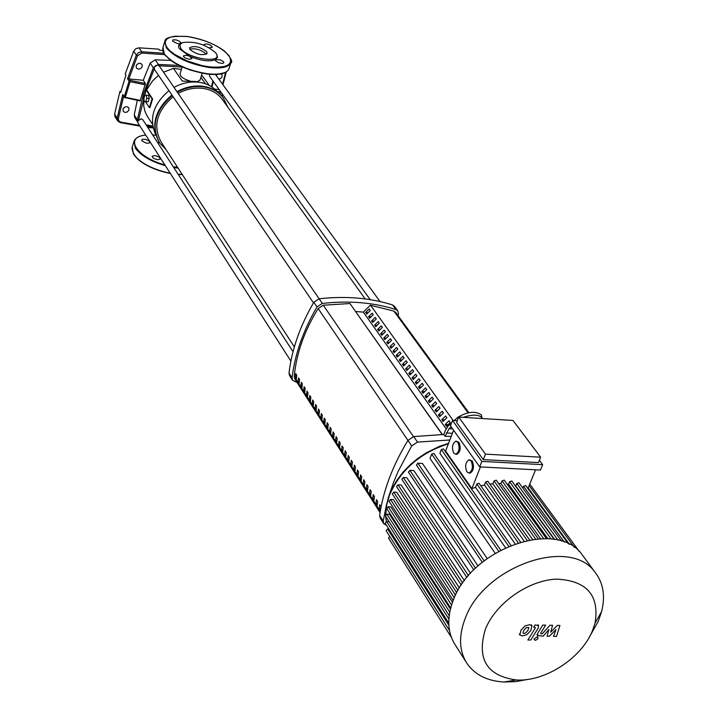 <?xml version="1.0" encoding="UTF-8"?>
<svg xmlns="http://www.w3.org/2000/svg" width="718" height="718" viewBox="0 0 718 718"><rect width="100%" height="100%" fill="white"/><g stroke="black" fill="none" stroke-linecap="round" stroke-linejoin="round"><path stroke-width="1.08" d="M379.687 504.691L380.89 506.567L380.378 510.453L379.176 508.577L379.687 504.691M380.845 506.504L380.585 508.64L379.176 508.577M376.456 499.647L377.65 501.514L377.138 505.391L375.945 503.524L376.456 499.647M377.614 501.451L377.354 503.587L375.945 503.524M373.243 494.63L374.428 496.488L373.925 500.356L372.741 498.498L373.243 494.63M374.401 496.434L374.141 498.57L372.741 498.498M370.048 489.64L371.233 491.489L370.73 495.357L369.546 493.508L370.048 489.64M371.206 491.444L370.964 493.401M370.946 493.571L369.546 493.508M366.871 484.686L368.047 486.517L367.553 490.376L366.377 488.545L366.871 484.686M368.029 486.49L367.84 488.025M367.76 488.608L366.377 488.545M364.6 483.672L363.227 483.609L363.712 479.75L364.879 481.572L364.726 482.667M364.879 481.572L364.385 485.431L363.227 483.609M361.45 478.762L360.086 478.691L360.571 474.849L361.639 477.344M361.737 476.662L361.244 480.513L360.086 478.691M358.327 473.88L356.972 473.817L357.447 469.976L358.569 472.049M358.605 471.78L358.12 475.621L356.972 473.817M354.342 465.129L355.491 466.915L355.015 470.757L353.866 468.962L354.342 465.129M355.213 469.025L353.866 468.962M351.255 460.301L352.403 462.087L351.928 465.919L350.788 464.133L351.255 460.301M352.125 464.196L350.788 464.133M348.185 455.508L349.325 457.285L348.849 461.109L347.718 459.332L348.185 455.508M349.047 459.403L347.718 459.332M345.134 450.742L346.264 452.502L345.798 456.325L344.667 454.557L345.134 450.742M345.986 454.629L344.667 454.557M342.1 446.004L343.222 447.754L342.755 451.568L341.633 449.809L342.1 446.004M342.953 449.881L341.633 449.809M339.075 441.292L340.197 443.033L339.74 446.838L338.627 445.088L339.075 441.292M339.928 445.16L338.627 445.088M336.078 436.598L337.191 438.33L336.733 442.135L335.62 440.394L336.078 436.598M336.921 440.466L335.62 440.394M333.089 431.94L334.193 433.663L333.744 437.45L332.64 435.727L333.089 431.94M333.924 435.799L332.64 435.727M330.118 427.3L331.222 429.014L330.774 432.801L329.679 431.087L330.118 427.3M330.953 431.159L329.679 431.087M327.166 422.696L328.261 424.392L327.821 428.17L326.726 426.465L327.166 422.696M327.991 426.546L326.726 426.465M324.231 418.109L325.317 419.806L324.877 423.575L323.791 421.879L324.231 418.109M325.057 421.951L323.791 421.879M321.314 413.541L322.391 415.228L321.96 418.998L320.874 417.311L321.314 413.541M322.131 417.382L320.874 417.311M318.406 409.009L319.483 410.687L319.052 414.448L317.975 412.769L318.406 409.009M319.223 412.841L317.975 412.769M315.516 404.503L316.584 406.164L316.153 409.924L315.094 408.246L315.516 404.503M316.324 408.327L315.094 408.246M312.644 400.016L313.703 401.667L313.281 405.419L312.222 403.758L312.644 400.016M313.452 403.839L312.222 403.758M309.79 395.546L310.84 397.198L310.418 400.94L309.368 399.289L309.79 395.546M310.589 399.37L309.368 399.289M306.945 391.113L307.995 392.755L307.582 396.489L306.532 394.846L306.945 391.113M307.735 394.927L306.532 394.846M304.118 386.697L305.159 388.33L304.746 392.055L303.705 390.421L304.118 386.697M304.908 390.502L303.705 390.421M301.309 382.308L302.341 383.933L301.937 387.657L300.896 386.024L301.309 382.308M302.09 386.104L300.896 386.024M298.509 377.937L299.541 379.553L299.137 383.268L298.105 381.653L298.509 377.937M299.289 381.734L298.105 381.653M295.726 373.593L296.758 375.2L296.354 378.916L295.322 377.3L295.726 373.593M296.507 377.381L295.322 377.3M442.162 434.489L349.944 303.534L323.279 305.213L318.146 308.543C304.27 331.043 296.292 353.696 294.227 376.501L294.811 378.898L380.046 512.526M395.735 312.492L393.868 311.082L370.587 305.285M138.296 69.161L136.474 68.129C135.594 65.32 136.797 63.705 140.091 63.265L141.904 64.288C142.801 67.097 141.599 68.722 138.296 69.161M125.085 112.448L123.227 111.371L122.993 109.046L124.77 107.063L126.862 106.641L128.71 107.709L128.953 110.033L127.185 112.026L125.085 112.448M216.289 75.561L217.123 74.412M124.358 97.406L122.787 94.471L117.16 118.174L114.593 114.09L119.96 91.285L120.678 92.407L125.928 75.076L125.201 73.972L133.665 51.211L136.321 55.151L127.544 78.809L143.268 80.281L145.431 83.521L140.1 100.852M127.544 78.809L129.061 81.125L124.295 96.804L125.309 97.316L130.075 81.672L129.061 81.125L130.218 80.38L128.998 78.522L137.488 55.789L141.751 53.06L164.628 54.631M145.422 84.841L130.075 81.672L130.218 80.38L145.431 83.521M122.787 94.471L125.004 97.854L125.309 97.316L140.629 100.439M137.569 121.907L134.813 117.617L134.257 114.943L137.264 100.358M143.268 80.281L150.17 63.094L155.196 59.827L170.624 60.366M214.682 89.113L219.214 89.678M163.731 53.249L141.643 51.741L138.969 47.819L135.81 48.698L133.665 51.211M162.69 50.502L159.522 50.215L158.768 49.138L138.969 47.819M221.243 73.882L222.077 75.049L221.988 76.844L220.785 78.433L218.927 79.204M119.96 91.285L120.947 91.41M136.824 64.611L138.601 63.417M114.593 114.09L115.095 116.854L117.572 120.786M123.873 107.709L125.183 106.874M174.007 87.399C182.112 83.01 190.333 81.287 198.698 82.229C206.542 83.297 212.806 86.546 217.491 91.967M176.942 91.671C185.37 87.066 193.941 85.254 202.655 86.232C211.137 87.39 217.805 90.971 222.679 96.984L223.603 98.231M177.337 92.245C185.774 87.641 194.345 85.819 203.059 86.797C211.541 87.955 218.218 91.545 223.092 97.549L227.965 107.341M201.578 75.184L204.657 78.998M200.896 77.356L205.501 83.818M203.23 83.117L195.476 81.484L182.291 81.098L173.442 68.389L181.439 69.404M200.062 79.985L197.235 81.735M190.073 81.053C183.252 78.881 179.922 76.44 180.092 73.712L182.21 66.945M152.476 124.223L147.244 116.208L144.982 111.425L143.779 106.174L143.842 99.219M143.968 99.407L143.385 98.519L146.059 89.849L152.063 98.887L149.362 107.601L145.566 101.83M158.552 75.39L152.485 80.99L146.607 89.912L146.059 89.849M163.56 72.177L173.442 68.389M146.607 89.912L152.611 98.949L149.918 107.673L149.362 107.601M144.309 101.678L143.842 98.572L144.848 95.314L146.319 95.153L146.795 98.258L145.781 101.525L144.309 101.678L148.177 101.812L145.781 101.525M146.795 98.258L149.182 98.545L148.716 95.44L146.319 95.153M149.182 98.545L148.177 101.812M152.611 98.949L152.063 98.887M166.037 149.577L159.818 143.205C150.78 126.539 154.926 110.653 172.266 95.521M159.163 142.218C150.484 125.614 154.72 109.854 171.871 94.947M155.555 134.239C148.85 118.56 153.32 104.029 168.954 90.665M178.172 93.457C186.177 89.122 194.309 87.425 202.566 88.341C210.688 89.454 217.078 92.882 221.736 98.644L223.065 100.511M294.353 346.893L161.281 142.263C152.629 126.368 156.569 111.191 173.092 96.733M209.423 74.268L209.719 76.467L370.201 299.648M159.396 66.11L157.718 65.087L155.375 65.742L154.11 67.779L154.505 69.449L313.47 302.861M142.864 119.807L141.159 118.766L137.685 121.037L137.928 122.984L290.889 361.082M413.721 436.58L407.959 440.376L411.719 445.896L417.499 442.091L413.721 436.58L443.787 434.489L445.07 436.311L451.227 436.409M386.751 503.533L383.224 521.08L379.607 515.398C383.268 490.466 392.719 465.461 407.959 440.376L318.146 308.543M411.719 445.896L398.248 471.179L393.644 482.119L388.653 496.685M379.607 515.398L380.154 518.028L383.654 523.539M386.464 525.316L383.771 523.718L383.224 521.08M449.854 439.972L417.499 442.091M394.559 306.415L392.62 304.979L395.977 309.575L397.718 310.732L398.454 313.649L398.131 315.776M395.977 309.575C373.611 302.475 349.056 300.429 322.31 303.427L319.115 298.778L313.82 302.26L316.997 306.909L322.31 303.427M316.997 306.909C303.265 330.468 294.945 354.109 292.046 377.839L288.986 373.037L289.56 375.568L292.504 380.199M297.126 382.514L292.612 380.369L292.046 377.839M349.944 303.534L442.36 434.489M453.139 420.479L370.434 305.087L363.353 312.124L355.724 311.495M288.986 373.037C291.867 349.352 300.142 325.757 313.82 302.26M159.297 65.966L319.124 298.778C345.798 295.816 370.3 297.88 392.62 304.979M450.033 422.193L449.683 423.099M448.086 424.67L445.187 424.491L449.001 420.748L450.267 422.525L446.443 426.277L445.187 424.491M446.623 417.418L446.282 418.298M444.666 419.886L441.785 419.707L445.591 415.973L446.847 417.741L443.042 421.475L441.785 419.707M443.23 412.662L442.898 413.523M441.265 415.13L438.402 414.95L442.198 411.226L443.455 412.976L439.649 416.709L438.402 414.95M439.856 407.941L439.533 408.775M437.881 410.391L435.036 410.211L438.824 406.496L440.071 408.246L436.284 411.961L435.036 410.211M436.499 403.238L436.185 404.046M434.516 405.688L431.697 405.508L435.467 401.802L436.706 403.534L432.936 407.25L431.697 405.508M433.16 398.571L432.864 399.352M431.177 401.012L428.377 400.832L432.137 397.135L433.367 398.858L429.606 402.556L428.377 400.832M429.84 393.922L429.552 394.685M427.856 396.363L425.065 396.174L428.817 392.486L430.046 394.2L426.295 397.898L425.065 396.174M426.546 389.3L426.268 390.045M424.544 391.732L421.78 391.543L425.523 387.873L426.743 389.578L423.001 393.258L421.78 391.543M423.261 384.713L422.992 385.431M421.26 387.137L418.513 386.948L422.238 383.277L423.449 384.974L419.725 388.644L418.513 386.948M420.003 380.145L419.743 380.836M417.993 382.559L415.264 382.371L418.98 378.709L420.183 380.396L416.467 384.067L415.264 382.371M416.754 375.604L416.503 376.277M414.744 378.009L412.033 377.821L415.74 374.168L416.934 375.846L413.227 379.508L412.033 377.821M413.532 371.08L413.29 371.736M411.513 373.486L408.82 373.297L412.509 369.653L413.703 371.323L410.005 374.967L408.82 373.297M410.328 366.593L410.086 367.221M408.3 368.989L405.625 368.801L409.305 365.166L410.49 366.826L406.81 370.461L405.625 368.801M407.133 362.123L406.909 362.734M405.105 364.511L402.448 364.322L406.119 360.696L407.294 362.348L403.624 365.974L402.448 364.322M403.965 357.681L403.74 358.264M401.927 360.068L399.289 359.871L402.942 356.254L404.117 357.896L400.456 361.522L399.289 359.871M400.806 353.265L400.599 353.83M398.759 355.643L396.139 355.446L399.791 351.838L400.958 353.471L397.305 357.079L396.139 355.446M397.673 348.867L397.467 349.415M395.618 351.237L393.015 351.048L396.65 347.449L397.817 349.074L394.173 352.673L393.015 351.048M394.55 344.496L394.353 345.026M392.495 346.866L389.91 346.668L393.536 343.078L394.685 344.694L391.059 348.284L389.91 346.668M391.445 340.152L391.256 340.655M389.389 342.513L386.814 342.315L390.43 338.734L391.579 340.341L387.962 343.922L386.814 342.315M388.357 335.827L388.178 336.32M386.293 338.187L383.744 337.99L387.343 334.417L388.492 336.015L384.875 339.587L383.744 337.99M385.288 331.528L385.117 331.994M383.224 333.879L380.684 333.682L384.274 330.118L385.413 331.707L381.814 335.27L380.684 333.682M382.236 327.255L382.075 327.704M380.163 329.598L377.641 329.4L381.222 325.846L382.353 327.426L378.763 330.98L377.641 329.4M377.121 325.335L374.616 325.137L378.189 321.592L379.31 323.163L375.729 326.708L374.616 325.137M374.096 321.099L371.601 320.901L375.173 317.365L376.286 318.927L372.714 322.463L371.601 320.901M371.089 316.889L368.612 316.683L372.166 313.156L373.279 314.708L369.716 318.245L368.612 316.683M368.092 312.698L365.633 312.492L369.178 308.973L370.282 310.517L366.736 314.044L365.633 312.492M363.353 312.124L446.084 428.799M451.128 426.806L449.082 428.646L445.07 436.311M463.209 417.337C472.561 414.286 478.825 414.421 482.011 417.768L482.173 418.522M481.536 415.578L481.374 414.869C475.522 410.849 467.723 411.602 457.994 417.149L458.237 418.262M443.787 434.489L445.348 430.423L448.068 426.124L451.514 423.01M454.243 420.542L457.994 417.149M465.901 661.727L455.463 645.24C447.368 632.773 446.632 617.767 453.273 600.221C471.349 548.651 556.567 518.737 581.733 554.143L584.29 557.617M527.892 679.39L515.677 681.633L503.919 682.019C487.414 681.014 475.181 674.947 467.221 663.809C459.098 651.316 458.407 636.238 465.156 618.584C483.537 566.69 569.5 536.319 594.719 571.815C603.237 582.558 605.534 595.796 601.621 611.53L598.22 621.375L589.433 636.947M485.458 629.04C495.797 603.156 528.457 580.198 556.459 579.13C586.741 580.566 599.611 595.24 595.051 623.143L592.323 631.068C581.158 658.496 544.756 681.947 516.296 679.964C486.723 675.853 476.438 658.882 485.458 629.04M454.288 597.798L390.493 499.432L393.302 499.557L455.481 595.204M457.985 590.447L393.751 492.108L396.74 492.243L459.439 587.997M462.688 583.052L398.014 484.812L401.218 484.964L464.411 580.691M468.486 575.63L403.336 477.551L406.846 477.721L470.532 573.323M475.522 568.207L409.87 470.335L413.801 470.532L477.991 565.919M484.085 560.803L417.876 463.191L422.435 463.433L487.154 558.496M495.124 553.201L430.001 458.443L431.662 454.099L433.825 453.399L500.67 550.069M505.472 547.672L439.883 453.327L441.328 449.594L443.473 448.885L510.893 545.321M515.075 543.741L475.504 487.369L471.888 488.617L445.591 451.021L453.596 430.27M457.869 442.324C459.987 447.915 459.287 451.9 455.759 454.27L453.704 453.085C451.604 447.476 452.313 443.5 455.84 441.157L457.869 442.324M456.316 441.184L458.99 442.396C461.109 447.978 460.4 451.963 456.881 454.332L456.388 454.306M471.134 460.992C473.288 466.628 472.588 470.649 469.034 473.054L466.888 471.834C464.743 466.179 465.444 462.168 469.007 459.789L471.134 460.992M469.527 459.816L472.256 461.055C474.418 466.691 473.718 470.712 470.164 473.108L469.626 473.081M479.696 466.88L450.428 425.819L452.502 420.434L481.85 461.405L479.696 466.88L540.466 470.057L542.655 464.663L539.38 460.301M483.304 459.619L538.446 462.598L540.636 457.186L512.993 420.452L458.694 417.059L485.458 454.144L483.304 459.619L456.612 422.453L458.694 417.059M480.432 466.915L471.888 488.617M527.936 488.59L535.538 469.805M479.068 483.304L476.842 483.986L475.504 487.369M487.872 481.257L485.655 481.94L484.426 485.027L480.854 485.844M496.246 480.225L494.038 480.907L492.898 483.788L489.9 484.111M504.224 480.154L502.026 480.836L500.94 483.546L498.606 483.51M511.808 480.997L509.609 481.688L508.577 484.273L507.034 484.04M518.988 482.792L516.798 483.474L515.793 485.978L515.309 485.826M525.738 485.583L523.548 486.265L522.83 488.052M485.458 454.144L540.636 457.186M542.655 464.663L481.85 461.405M457.276 420.73L452.502 420.434M554.619 539.469L515.793 485.978M547.888 538.697L508.577 484.273M540.51 538.635L500.94 483.546M532.568 539.389L492.898 483.788M524.095 541.049L484.426 485.027M449.181 615.595L385.422 515.91L386.885 514.142L389.488 514.25L450.41 609.07M450.689 608.002L386.733 508.55L388.196 506.773L390.879 506.89L452.493 602.267M451.38 637.342L388.51 538.096L389.73 536.364M449.486 630.521L386.122 530.683L387.576 528.924L388.797 528.978M448.75 623.125L385.171 523.287L386.634 521.528L389.084 521.627M417.876 463.191L416.422 465.013L482.245 562.275M409.87 470.335L408.407 472.148L473.817 569.877M403.336 477.551L401.874 479.355L466.915 577.505M398.014 484.812L396.551 486.607L461.261 585.134M393.751 492.108L392.288 493.894L456.72 592.763M390.493 499.432L389.021 501.209L453.202 600.392M522.901 632.971L523.969 633.482L525.621 633.025L527.954 630.377L528.87 627.523L526.231 627.631L523.88 630.296L522.901 632.971M526.886 634.667L530.88 630.431L531.984 625.665L529.453 624.696L524.957 625.979L520.954 630.242L519.85 634.954L522.426 635.951L526.886 634.667M530.781 640.025L538.195 628.178L538.554 625.629L535.098 624.938L533.645 627.254L535.359 627.469L535.179 628.295L527.865 639.98L530.781 640.025M536.956 637.019L534.497 638.652L534.56 639.9L535.565 640.348L538.024 638.715L537.953 637.467L536.956 637.019M557.41 625.378L550.67 632.208L552.564 625.279L550.024 625.234L542.207 633.832L541.3 633.823L540.708 633.635L540.887 632.818L545.68 625.136L542.772 625.082L537.872 632.944L537.522 635.475L543.176 636.193L548.929 629.453L547.071 636.256L549.333 636.301L555.929 629.587L553.551 636.372L556.531 636.426L559.941 625.432L557.41 625.378M157.619 159.791L160.464 159.046L159.019 156.946L154.908 155.546L152.054 156.291L153.508 158.391L157.619 159.791M141.733 140.755L146.077 143.106L148.877 143.223L149.891 142.55L148.949 140.845L145.377 139.292L142.11 139.346L141.733 140.755M206.676 51.705L207.089 53.509C202.216 55.825 196.508 54.496 189.974 49.524L189.561 47.747C194.416 45.422 200.116 46.742 206.676 51.705M189.723 49.129C195.574 48.079 200.986 49.668 205.976 53.904L206.245 54.335M216.54 54.092L217.536 57.198L215.723 59.585L220.516 59.953L223.343 61.551L223.854 62.789L222.257 63.435L218.425 62.681L215.579 60.85L215.723 59.585C209.602 61.981 200.896 60.859 189.597 56.201L191.993 58.652L189.148 59.253L185.477 58.122L183.575 56.632L183.431 55.851L186.294 55.241L189.597 56.201L179.258 48.582L178.54 46.688L178.8 45.037L181.887 42.811M180.765 48.321L179.832 44.929L182.345 42.613C194.811 40.953 205.949 44.381 215.786 52.899L216.351 53.796C222.795 64.099 187.371 58.723 180.765 48.321M204.217 45.324L204.011 44.471L206.775 43.906L210.392 45.028L212.411 47.244L209.342 47.756M172.571 41.15L172.912 39.858L176.215 39.903L179.859 41.447L180.855 43.053L179.635 43.681L177.086 43.475L172.571 41.15M413.469 436.616L323.279 305.213M380.262 511.261L294.227 376.501M393.868 311.082L468.019 412.805M150.17 63.094L153.329 67.725L143.519 93.627L137.335 119.718L134.257 114.943M139.534 125.479L120.705 122.105L118.614 120.597L118.362 118.649L123.631 96.275M153.015 127.445L147.307 126.664M118.362 118.649L117.16 118.174L117.662 120.938L120.229 122.607L139.947 126.126M218.748 92.954L221.62 93.026M220.668 91.698L217.177 91.608M222.266 93.923L221.691 95.808M225.569 72.401L222.571 84.23M152.746 126.108L146.059 124.744M138.143 120.13L137.335 119.718L137.569 121.827M212.851 80.829L211.532 86.752M154.083 68.255L153.329 67.725L158.364 64.449L155.196 59.827M138.646 119.592L146.086 89.903M146.104 89.858L154.235 68.964M158.552 65.347L158.364 64.449L178.953 65.401M159.136 65.778L182.184 67.034M120.705 122.105L120.229 122.607L117.662 120.938M137.488 55.789L136.321 55.151L138.466 52.629L141.643 51.741L141.751 53.06M446.363 432.945L452.43 433.304M449.082 428.646L452.6 428.861M386.32 521.555L385.781 516.466M385.737 514.609L386.652 505.077L389.443 495.294C400.375 470.075 420.021 452.905 448.382 443.796M558.039 540.169L516.798 483.474M551.092 538.976L509.609 481.688M543.589 538.563L502.026 480.836M535.592 539.003L494.038 480.907M527.129 540.349L485.655 481.94M518.19 542.7L476.842 483.986M498.642 551.173L431.662 454.099M508.721 546.218L441.328 449.594M448.84 625.225L387.576 528.924M448.849 618.997L386.634 521.528M449.737 612.176L386.885 514.142M451.541 605.059L388.196 506.773M564.285 542.054L523.548 486.265M569.464 544.352L528.188 487.971M177.615 167.384L173.298 166.8M178.082 168.093L173.783 167.545M165.391 165.723C150.627 161.335 140.611 155.465 135.325 148.096L134.078 141.132C135.585 137.757 139.445 135.729 145.682 135.047M170.238 173.271C152.503 169.412 140.252 163.022 133.476 154.092L132.247 147.091L133.835 141.922M182.139 174.33L178.118 174.241M182.246 174.51L178.252 174.456M170.408 173.541C152.898 169.825 140.719 163.542 133.871 154.693M164.862 164.898C136.384 157.368 123.684 136.716 145.727 135.119M152.683 134.957L155.833 135.208M206.91 73.954C186.366 70.355 172.132 63.624 164.207 53.751M229.123 68.255L228.827 69.161C226.421 73.514 219.214 75.031 207.215 73.73C187.201 70.301 172.921 63.731 164.386 54.021L162.95 47.505L164.628 42.048M166.307 47.81L164.853 41.321C164.898 37.462 172.329 35.837 187.138 36.456C202.261 38.889 214.844 43.861 224.86 51.364C231.124 58.14 233.108 62.026 230.801 63.005C228.405 67.33 221.198 68.829 209.189 67.51C189.157 64.055 174.869 57.485 166.307 47.81M209.162 66.837L201.92 65.562L187.192 60.949L174.671 54.46L170.067 50.924L166.899 47.424L165.311 44.157L165.373 41.267L167.079 38.916L170.31 37.192L174.914 36.196L187.21 36.51C206.353 39.84 220.238 46.176 228.845 55.519C233.924 64.503 227.364 68.282 209.162 66.837M231.097 62.098L228.827 69.161C226.197 73.766 218.918 75.381 206.99 74.008L190.046 70.014L174.627 63.013L170.561 60.321L164.772 54.837L162.941 51.472L162.726 48.232M224.492 72.751L217.141 74.34L207.071 73.972M395.537 312.213L468.809 412.662M124.385 97.442L140.243 100.969M222.544 94.309L221.988 96.14M222.975 84.796L226.233 72.024M152.853 126.718L146.526 125.453M213.309 81.457L212.025 87.084M147.711 127.283L153.149 128.028M223.092 97.549L222.679 96.984M209.261 85.442L203.436 77.284M199.981 80.245L202.198 73.245M158.247 143.555L158.831 141.706M221.736 98.644L365.157 298.912M380.028 301.551L215.508 74.484M293.034 351.712L142.801 119.7M397.718 310.732L394.353 306.137M481.374 414.869L482.011 417.768M594.719 571.815L581.733 554.143M595.051 623.143L601.621 611.53M448.553 443.338L439.434 446.354L426.16 452.861L417.867 458.389L410.633 464.366L403.274 471.905L397.027 480.055L392.037 488.617L388.42 497.386L386.266 506.163L385.62 514.725M385.674 516.296L386.257 521.564M456.881 454.332L455.759 454.27M470.164 473.108L469.034 473.054M554.179 539.397L511.763 480.943M546.416 538.617L504.189 480.091M496.21 480.171L538.213 538.769M487.827 481.195L529.579 539.873M479.023 483.25L520.496 542.009M561.503 541.112L518.943 482.729M568.315 543.777L525.693 485.521M574.472 547.421L529.139 485.619M579.238 551.424L529.767 484.076M516.296 679.964L503.919 682.019M519.258 634.066L519.769 634.829M531.383 624.777L531.984 625.665M537.944 624.75L538.554 625.629M537.351 636.579L537.953 637.467M533.968 639.011L534.56 639.9M536.92 634.586L537.522 635.475M182.291 174.573L178.297 174.519M170.444 173.594C146.014 167.734 133.207 159.154 132.004 147.872M155.815 135.155L152.647 134.903M216.351 53.796L216.998 54.837"/></g></svg>
